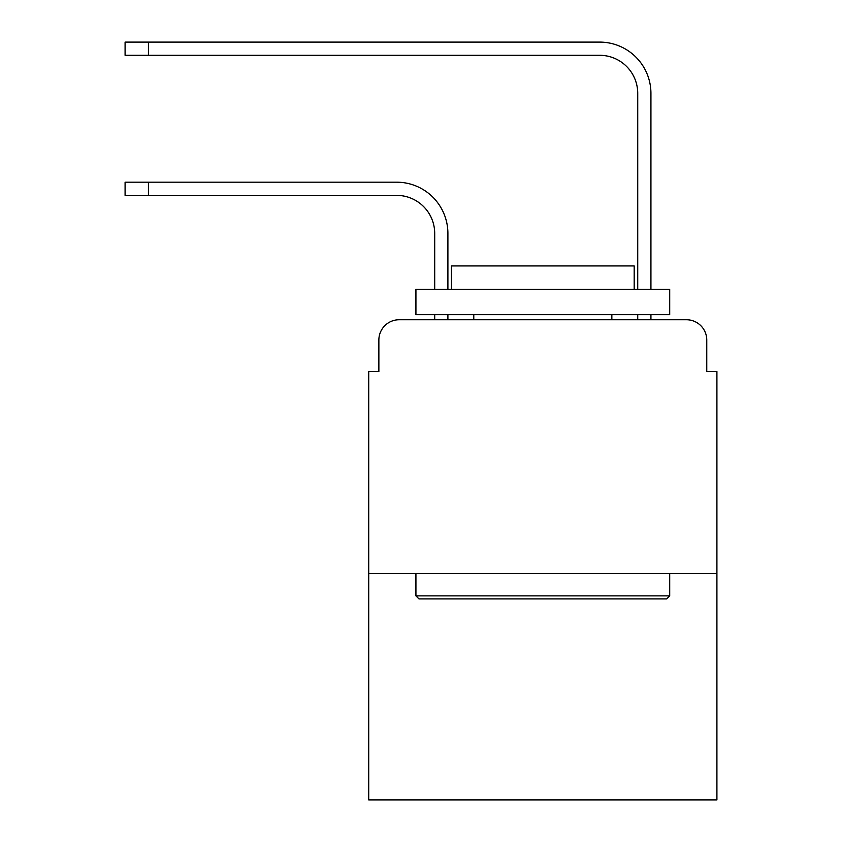 <?xml version="1.0" encoding="UTF-8"?>
<svg xmlns="http://www.w3.org/2000/svg" width="842" height="842" viewBox="0 0 842 842"><rect width="100%" height="100%" fill="white"/><g stroke="black" fill="none" stroke-linecap="round" stroke-linejoin="round"><path stroke-width="1.26" d="M378.868 340.042L378.868 371.511L378.868 340.042A20.303 20.303 0 0 1 399.171 319.739L434.704 319.739L434.704 314.666M716.91 573.528L368.722 573.528L368.722 799.9L716.91 799.9L716.91 371.511L706.764 371.511L706.764 340.042A20.303 20.303 0 0 0 686.462 319.739L399.171 319.739M368.722 573.528L368.722 371.511L378.868 371.511M447.902 314.666L447.902 319.739L463.637 319.739M621.996 319.739L637.731 319.739L637.731 314.666M650.929 314.666L650.929 319.739L650.929 314.666L650.929 319.739L650.929 314.666L650.929 319.739L650.929 314.666L650.929 319.739L650.929 314.666L650.929 319.739L686.462 319.739M706.764 371.511L706.764 340.042M148.434 195.386L125.09 195.386L148.434 195.386L125.09 195.386L148.434 195.386L125.09 195.386L148.434 195.386L125.09 195.386L148.434 195.386L125.09 195.386L125.09 182.188L148.434 182.188L148.434 195.386L396.635 195.386A38.069 38.069 0 0 1 434.704 233.455L434.704 289.29M148.434 55.298L125.09 55.298L125.09 42.1L148.434 42.1L148.434 55.298L599.662 55.298A38.069 38.069 0 0 1 637.731 93.367L637.731 289.29M396.635 195.386A38.069 38.069 -21 0 1 434.704 233.455A38.069 38.069 -21 0 0 396.635 195.386A38.069 38.069 -21 0 1 434.704 233.455A38.069 38.069 -21 0 0 396.635 195.386A38.069 38.069 -21 0 1 434.704 233.455A38.069 38.069 -21 0 0 396.635 195.386A38.069 38.069 -21 0 1 434.704 233.455A38.069 38.069 -21 0 0 396.635 195.386A38.069 38.069 -21 0 1 434.704 233.455M650.929 289.29L650.929 93.367A51.267 51.267 -159 0 0 599.662 42.1L148.434 42.1M599.662 55.298A38.069 38.069 21 0 1 637.731 93.367A38.069 38.069 21 0 0 599.662 55.298A38.069 38.069 21 0 1 637.731 93.367A38.069 38.069 21 0 0 599.662 55.298A38.069 38.069 21 0 1 637.731 93.367A38.069 38.069 21 0 0 599.662 55.298A38.069 38.069 21 0 1 637.731 93.367A38.069 38.069 21 0 0 599.662 55.298A38.069 38.069 21 0 1 637.731 93.367M666.664 598.904L418.969 598.904L415.927 595.862L669.706 595.862L666.664 598.904M415.927 289.29L669.706 289.29L669.706 314.666L415.927 314.666L415.927 289.29M634.184 289.29L634.184 265.935L451.459 265.935L451.459 289.29M415.927 573.528L415.927 595.862M669.706 573.528L669.706 595.862M473.783 314.666L473.783 319.739M611.85 314.666L611.85 319.739M447.902 289.29L447.902 233.455A51.267 51.267 159 0 0 396.635 182.188L148.434 182.188M125.09 182.188L125.09 195.386M125.09 42.1L125.09 55.298"/></g></svg>

